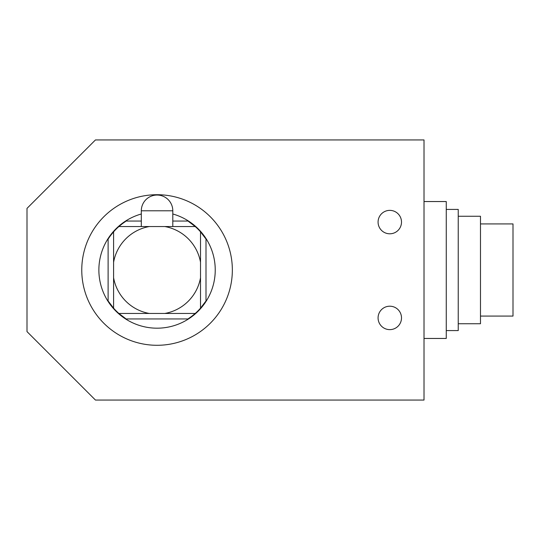 <?xml version="1.0" encoding="UTF-8"?>
<svg xmlns="http://www.w3.org/2000/svg" width="540" height="540" viewBox="0 0 540 540"><rect width="100%" height="100%" fill="white"/><g stroke="black" fill="none" stroke-linecap="round" stroke-linejoin="round"><path stroke-width="0.81" d="M424.015 338.452L446.263 338.452L446.263 201.548L424.015 201.548M446.263 330.581L458.237 330.581L458.237 209.419L446.263 209.419M458.237 323.737L480.485 323.737L480.485 216.263L458.237 216.263M480.485 316.076L513 316.076L513 223.925L480.485 223.925M401.504 222.082A11.711 11.711 0 0 1 383.933 232.227A11.711 11.711 0 0 1 383.933 211.943A11.711 11.711 0 0 1 401.504 222.082M401.504 317.918A11.711 11.711 0 0 1 383.933 328.057A11.711 11.711 0 0 1 383.933 307.773A11.711 11.711 0 0 1 401.504 317.918M81.763 270A75.296 75.296 0 0 1 194.704 204.795A75.296 75.296 0 0 1 194.704 335.205A75.296 75.296 0 0 1 81.763 270M205.997 238.538L205.565 237.87A58.185 58.185 0 0 1 205.565 302.13L205.997 301.462L205.997 238.538A58.185 58.185 0 0 1 205.997 301.462M205.565 301.509A57.841 57.841 0 0 1 200.522 308.158L205.565 301.509L205.565 302.13A58.185 58.185 0 0 1 188.521 318.944L195.217 313.463A57.841 57.841 0 0 1 188.561 318.506M125.591 318.944A58.185 58.185 0 0 1 124.922 318.506L125.591 318.944L188.521 318.944A58.185 58.185 0 0 1 125.591 318.944M108.547 238.491A57.841 57.841 0 0 1 113.589 231.842L108.115 238.538L108.115 301.462A58.185 58.185 0 0 1 125.591 221.056L118.894 226.537A57.841 57.841 0 0 0 113.589 231.842L113.589 308.158L108.547 301.509L108.547 302.13A58.185 58.185 0 0 1 108.115 301.462L108.547 302.13A58.185 58.185 0 0 0 124.922 318.506L125.55 318.506L118.894 313.463L172.8 313.463M141.311 221.056L125.591 221.056A58.185 58.185 0 0 1 141.311 213.988M172.8 213.988A58.185 58.185 0 0 1 189.189 221.495L188.521 221.056L172.8 221.056M205.565 238.491A57.841 57.841 0 0 0 200.522 231.842L205.565 238.491L205.565 237.87A58.185 58.185 0 0 0 189.189 221.495L188.561 221.495L195.217 226.537L141.311 226.537L141.311 210.789L172.8 210.789L172.8 226.537L164.801 226.537A44.152 44.152 0 0 1 200.522 262.258L200.522 231.842A57.841 57.841 0 0 0 188.561 221.495M141.311 313.463L149.31 313.463A44.152 44.152 0 0 1 113.589 277.742M200.522 277.742A44.152 44.152 0 0 1 164.801 313.463L195.217 313.463A57.841 57.841 0 0 0 200.522 308.158L200.522 262.258M113.589 262.258A44.152 44.152 0 0 1 149.31 226.537L118.894 226.537A57.841 57.841 0 0 1 125.55 221.495M108.547 301.509A57.841 57.841 0 0 0 125.55 318.506M424.015 139.941L424.015 400.059L95.452 400.059L27 331.607L27 208.393L95.452 139.941L424.015 139.941M172.8 210.789A15.741 15.741 0 0 0 157.059 195.048A15.741 15.741 0 0 0 141.311 210.789"/></g></svg>
